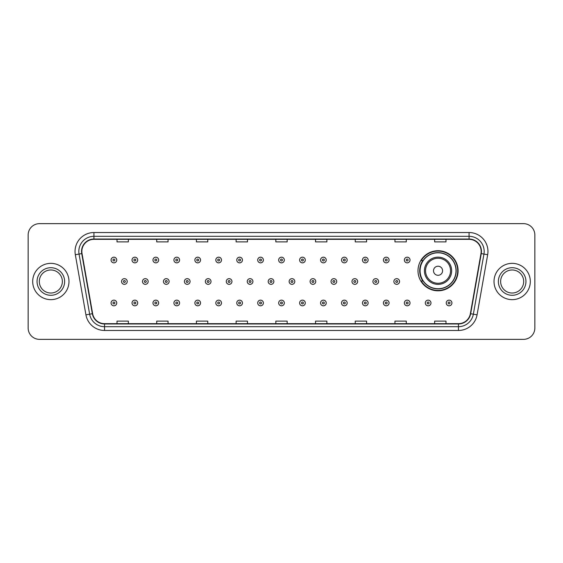 <?xml version="1.0" encoding="UTF-8"?>
<svg xmlns="http://www.w3.org/2000/svg" width="563" height="563" viewBox="0 0 563 563"><rect width="100%" height="100%" fill="white"/><g stroke="black" fill="none" stroke-linecap="round" stroke-linejoin="round"><path stroke-width="0.84" d="M418.006 270.761A20.043 20.043 0 0 0 438.049 290.804A20.043 20.043 0 0 0 458.092 270.761A20.043 20.043 0 0 0 438.049 250.718A20.043 20.043 0 0 0 418.006 270.761M422.813 280.972A18.34 18.34 0 0 1 422.813 260.549M28.15 234.989L28.15 328.011A11.344 11.344 0 0 0 39.494 339.355L523.506 339.355A11.344 11.344 0 0 0 534.85 328.011L534.85 234.989A11.344 11.344 0 0 0 523.506 223.645L39.494 223.645A11.344 11.344 0 0 0 28.15 234.989L28.15 328.011M32.689 281.5A18.15 18.15 0 0 0 50.839 299.65A18.15 18.15 0 0 0 68.989 281.5A18.15 18.15 0 0 0 50.839 263.35A18.15 18.15 0 0 0 32.689 281.5A18.15 18.15 0 0 0 50.839 299.65A18.15 18.15 0 0 0 68.989 281.5A18.15 18.15 0 0 0 50.839 263.35A18.15 18.15 0 0 0 32.689 281.5M494.011 281.5A18.15 18.15 0 0 0 512.161 299.65A18.15 18.15 0 0 0 530.311 281.5A18.15 18.15 0 0 0 512.161 263.35A18.15 18.15 0 0 0 494.011 281.5A18.15 18.15 0 0 0 512.161 299.65A18.15 18.15 0 0 0 530.311 281.5A18.15 18.15 0 0 0 512.161 263.35A18.15 18.15 0 0 0 494.011 281.5M81.846 251.436A12.097 12.097 0 0 1 93.944 239.338L469.056 239.338A12.097 12.097 0 0 1 480.971 253.54L470.372 313.661A12.097 12.097 0 0 1 458.451 323.662L104.549 323.662A12.097 12.097 0 0 1 92.628 313.661L82.029 253.54A12.097 12.097 0 0 1 81.846 251.436M81.544 251.436A12.4 12.4 0 0 0 81.734 253.589L92.332 313.718A12.4 12.4 0 0 0 104.549 323.964L458.451 323.964A12.4 12.4 0 0 0 470.668 313.718L481.266 253.589A12.4 12.4 0 0 0 469.056 239.036L93.944 239.036A12.4 12.4 0 0 0 81.544 251.436M75.329 254.722A18.91 18.91 0 0 1 93.944 232.533L469.056 232.533A18.91 18.91 0 0 1 487.671 254.722L477.072 314.844A18.91 18.91 0 0 1 458.451 330.467L104.549 330.467A18.91 18.91 0 0 1 85.928 314.844L75.329 254.722L79.052 254.068A15.124 15.124 0 0 1 93.944 236.312L469.056 236.312A15.124 15.124 0 0 1 483.948 254.068L473.349 314.189A15.124 15.124 0 0 1 458.451 326.688L104.549 326.688A15.124 15.124 0 0 1 89.651 314.189L79.052 254.068A15.124 15.124 0 0 1 78.82 251.436M523.506 223.645L39.494 223.645M39.494 339.355L523.506 339.355M534.85 328.011L534.85 234.989M275.828 239.338L275.828 241.9L287.172 241.9L287.172 239.338M236.122 239.338L236.122 241.9L247.467 241.9L247.467 239.338M196.417 239.338L196.417 241.9L207.761 241.9L207.761 239.338M156.718 239.338L156.718 241.9L168.063 241.9L168.063 239.338M117.013 239.338L117.013 241.9L128.357 241.9L128.357 239.338M315.533 239.338L315.533 241.9L326.878 241.9L326.878 239.338M355.239 239.338L355.239 241.9L366.583 241.9L366.583 239.338M394.937 239.338L394.937 241.9L406.282 241.9L406.282 239.338M434.643 239.338L434.643 241.9L445.987 241.9L445.987 239.338M287.172 323.662L287.172 321.1L275.828 321.1L275.828 323.662M247.467 323.662L247.467 321.1L236.122 321.1L236.122 323.662M207.761 323.662L207.761 321.1L196.417 321.1L196.417 323.662M168.063 323.662L168.063 321.1L156.718 321.1L156.718 323.662M128.357 323.662L128.357 321.1L117.013 321.1L117.013 323.662M326.878 323.662L326.878 321.1L315.533 321.1L315.533 323.662M366.583 323.662L366.583 321.1L355.239 321.1L355.239 323.662M406.282 323.662L406.282 321.1L394.937 321.1L394.937 323.662M445.987 323.662L445.987 321.1L434.643 321.1L434.643 323.662M62.366 281.5A11.527 11.527 0 0 0 50.839 269.973A11.527 11.527 0 0 0 39.311 281.5A11.527 11.527 0 0 0 50.839 293.027A11.527 11.527 0 0 0 62.366 281.5A11.527 11.527 0 0 1 50.839 293.027A11.527 11.527 0 0 1 39.311 281.5M442.588 270.761A4.539 4.539 0 0 0 438.049 266.222A4.539 4.539 0 0 0 433.51 270.761A4.539 4.539 0 0 0 438.049 275.3A4.539 4.539 0 0 0 442.588 270.761M451.66 270.761A13.611 13.611 0 0 0 438.049 257.15A13.611 13.611 0 0 0 424.432 270.761A13.611 13.611 0 0 0 438.049 284.371A13.611 13.611 0 0 0 451.66 270.761A13.611 13.611 0 0 1 438.049 284.371A13.611 13.611 0 0 1 424.432 270.761M456.009 270.761A17.96 17.96 0 0 0 438.049 252.801A17.96 17.96 0 0 0 420.089 270.761A17.96 17.96 0 0 0 438.049 288.72A17.96 17.96 0 0 0 456.009 270.761M457.712 270.761A19.663 19.663 0 0 1 421.244 280.972L423.066 280.972A18.129 18.129 0 0 0 456.178 270.803A18.129 18.129 0 0 0 423.066 260.549L421.244 260.549A19.663 19.663 0 0 1 457.712 270.761M523.689 281.5A11.527 11.527 0 0 0 512.161 269.973A11.527 11.527 0 0 0 500.634 281.5A11.527 11.527 0 0 0 512.161 293.027A11.527 11.527 0 0 0 523.689 281.5A11.527 11.527 0 0 1 512.161 293.027A11.527 11.527 0 0 1 500.634 281.5M116.745 260.022A2.836 2.836 0 0 1 113.909 262.858A2.836 2.836 0 0 1 111.073 260.022A2.836 2.836 0 0 1 113.909 257.185A2.836 2.836 0 0 1 116.745 260.022A2.836 2.836 0 0 0 113.909 257.185A2.836 2.836 0 0 0 111.073 260.022M137.696 260.022A2.836 2.836 0 0 1 134.86 262.858A2.836 2.836 0 0 1 132.023 260.022A2.836 2.836 0 0 1 134.86 257.185A2.836 2.836 0 0 1 137.696 260.022A2.836 2.836 0 0 0 134.86 257.185A2.836 2.836 0 0 0 132.023 260.022M158.646 260.022A2.836 2.836 0 0 1 155.81 262.858A2.836 2.836 0 0 1 152.974 260.022A2.836 2.836 0 0 1 155.81 257.185A2.836 2.836 0 0 1 158.646 260.022A2.836 2.836 0 0 0 155.81 257.185A2.836 2.836 0 0 0 152.974 260.022M179.59 260.022A2.836 2.836 0 0 1 176.754 262.858A2.836 2.836 0 0 1 173.918 260.022A2.836 2.836 0 0 1 176.754 257.185A2.836 2.836 0 0 1 179.59 260.022A2.836 2.836 0 0 0 176.754 257.185A2.836 2.836 0 0 0 173.918 260.022M200.541 260.022A2.836 2.836 0 0 1 197.704 262.858A2.836 2.836 0 0 1 194.868 260.022A2.836 2.836 0 0 1 197.704 257.185A2.836 2.836 0 0 1 200.541 260.022A2.836 2.836 0 0 0 197.704 257.185A2.836 2.836 0 0 0 194.868 260.022M221.491 260.022A2.836 2.836 0 0 1 218.655 262.858A2.836 2.836 0 0 1 215.819 260.022A2.836 2.836 0 0 1 218.655 257.185A2.836 2.836 0 0 1 221.491 260.022A2.836 2.836 0 0 0 218.655 257.185A2.836 2.836 0 0 0 215.819 260.022M242.442 260.022A2.836 2.836 0 0 1 239.606 262.858A2.836 2.836 0 0 1 236.77 260.022A2.836 2.836 0 0 1 239.606 257.185A2.836 2.836 0 0 1 242.442 260.022A2.836 2.836 0 0 0 239.606 257.185A2.836 2.836 0 0 0 236.77 260.022M263.385 260.022A2.836 2.836 0 0 1 260.549 262.858A2.836 2.836 0 0 1 257.713 260.022A2.836 2.836 0 0 1 260.549 257.185A2.836 2.836 0 0 1 263.385 260.022A2.836 2.836 0 0 0 260.549 257.185A2.836 2.836 0 0 0 257.713 260.022M284.336 260.022A2.836 2.836 0 0 1 281.5 262.858A2.836 2.836 0 0 1 278.664 260.022A2.836 2.836 0 0 1 281.5 257.185A2.836 2.836 0 0 1 284.336 260.022A2.836 2.836 0 0 0 281.5 257.185A2.836 2.836 0 0 0 278.664 260.022M305.287 260.022A2.836 2.836 0 0 1 302.451 262.858A2.836 2.836 0 0 1 299.615 260.022A2.836 2.836 0 0 1 302.451 257.185A2.836 2.836 0 0 1 305.287 260.022A2.836 2.836 0 0 0 302.451 257.185A2.836 2.836 0 0 0 299.615 260.022M326.23 260.022A2.836 2.836 0 0 1 323.394 262.858A2.836 2.836 0 0 1 320.558 260.022A2.836 2.836 0 0 1 323.394 257.185A2.836 2.836 0 0 1 326.23 260.022A2.836 2.836 0 0 0 323.394 257.185A2.836 2.836 0 0 0 320.558 260.022M347.181 260.022A2.836 2.836 0 0 1 344.345 262.858A2.836 2.836 0 0 1 341.509 260.022A2.836 2.836 0 0 1 344.345 257.185A2.836 2.836 0 0 1 347.181 260.022A2.836 2.836 0 0 0 344.345 257.185A2.836 2.836 0 0 0 341.509 260.022M368.132 260.022A2.836 2.836 0 0 1 365.296 262.858A2.836 2.836 0 0 1 362.459 260.022A2.836 2.836 0 0 1 365.296 257.185A2.836 2.836 0 0 1 368.132 260.022A2.836 2.836 0 0 0 365.296 257.185A2.836 2.836 0 0 0 362.459 260.022M389.082 260.022A2.836 2.836 0 0 1 386.246 262.858A2.836 2.836 0 0 1 383.41 260.022A2.836 2.836 0 0 1 386.246 257.185A2.836 2.836 0 0 1 389.082 260.022A2.836 2.836 0 0 0 386.246 257.185A2.836 2.836 0 0 0 383.41 260.022M410.026 260.022A2.836 2.836 0 0 1 407.19 262.858A2.836 2.836 0 0 1 404.354 260.022A2.836 2.836 0 0 1 407.19 257.185A2.836 2.836 0 0 1 410.026 260.022A2.836 2.836 0 0 0 407.19 257.185A2.836 2.836 0 0 0 404.354 260.022M121.552 281.5A2.836 2.836 0 0 1 124.388 278.664A2.836 2.836 0 0 1 127.224 281.5A2.836 2.836 0 0 1 124.388 284.336A2.836 2.836 0 0 1 121.552 281.5A2.836 2.836 0 0 0 124.388 284.336A2.836 2.836 0 0 0 127.224 281.5M142.495 281.5A2.836 2.836 0 0 1 145.331 278.664A2.836 2.836 0 0 1 148.168 281.5A2.836 2.836 0 0 1 145.331 284.336A2.836 2.836 0 0 1 142.495 281.5A2.836 2.836 0 0 0 145.331 284.336A2.836 2.836 0 0 0 148.168 281.5M163.446 281.5A2.836 2.836 0 0 1 166.282 278.664A2.836 2.836 0 0 1 169.118 281.5A2.836 2.836 0 0 1 166.282 284.336A2.836 2.836 0 0 1 163.446 281.5A2.836 2.836 0 0 0 166.282 284.336A2.836 2.836 0 0 0 169.118 281.5M184.397 281.5A2.836 2.836 0 0 1 187.233 278.664A2.836 2.836 0 0 1 190.069 281.5A2.836 2.836 0 0 1 187.233 284.336A2.836 2.836 0 0 1 184.397 281.5A2.836 2.836 0 0 0 187.233 284.336A2.836 2.836 0 0 0 190.069 281.5M205.347 281.5A2.836 2.836 0 0 1 208.176 278.664A2.836 2.836 0 0 1 211.012 281.5A2.836 2.836 0 0 1 208.176 284.336A2.836 2.836 0 0 1 205.347 281.5A2.836 2.836 0 0 0 208.176 284.336A2.836 2.836 0 0 0 211.012 281.5M226.291 281.5A2.836 2.836 0 0 1 229.127 278.664A2.836 2.836 0 0 1 231.963 281.5A2.836 2.836 0 0 1 229.127 284.336A2.836 2.836 0 0 1 226.291 281.5A2.836 2.836 0 0 0 229.127 284.336A2.836 2.836 0 0 0 231.963 281.5M247.241 281.5A2.836 2.836 0 0 1 250.078 278.664A2.836 2.836 0 0 1 252.914 281.5A2.836 2.836 0 0 1 250.078 284.336A2.836 2.836 0 0 1 247.241 281.5A2.836 2.836 0 0 0 250.078 284.336A2.836 2.836 0 0 0 252.914 281.5M268.192 281.5A2.836 2.836 0 0 1 271.028 278.664A2.836 2.836 0 0 1 273.864 281.5A2.836 2.836 0 0 1 271.028 284.336A2.836 2.836 0 0 1 268.192 281.5A2.836 2.836 0 0 0 271.028 284.336A2.836 2.836 0 0 0 273.864 281.5M289.136 281.5A2.836 2.836 0 0 1 291.972 278.664A2.836 2.836 0 0 1 294.808 281.5A2.836 2.836 0 0 1 291.972 284.336A2.836 2.836 0 0 1 289.136 281.5A2.836 2.836 0 0 0 291.972 284.336A2.836 2.836 0 0 0 294.808 281.5M310.086 281.5A2.836 2.836 0 0 1 312.922 278.664A2.836 2.836 0 0 1 315.759 281.5A2.836 2.836 0 0 1 312.922 284.336A2.836 2.836 0 0 1 310.086 281.5A2.836 2.836 0 0 0 312.922 284.336A2.836 2.836 0 0 0 315.759 281.5M331.037 281.5A2.836 2.836 0 0 1 333.873 278.664A2.836 2.836 0 0 1 336.709 281.5A2.836 2.836 0 0 1 333.873 284.336A2.836 2.836 0 0 1 331.037 281.5A2.836 2.836 0 0 0 333.873 284.336A2.836 2.836 0 0 0 336.709 281.5M351.988 281.5A2.836 2.836 0 0 1 354.824 278.664A2.836 2.836 0 0 1 357.653 281.5A2.836 2.836 0 0 1 354.824 284.336A2.836 2.836 0 0 1 351.988 281.5A2.836 2.836 0 0 0 354.824 284.336A2.836 2.836 0 0 0 357.653 281.5M372.931 281.5A2.836 2.836 0 0 1 375.767 278.664A2.836 2.836 0 0 1 378.603 281.5A2.836 2.836 0 0 1 375.767 284.336A2.836 2.836 0 0 1 372.931 281.5A2.836 2.836 0 0 0 375.767 284.336A2.836 2.836 0 0 0 378.603 281.5M393.882 281.5A2.836 2.836 0 0 1 396.718 278.664A2.836 2.836 0 0 1 399.554 281.5A2.836 2.836 0 0 1 396.718 284.336A2.836 2.836 0 0 1 393.882 281.5A2.836 2.836 0 0 0 396.718 284.336A2.836 2.836 0 0 0 399.554 281.5M111.073 302.978A2.836 2.836 0 0 1 113.909 300.142A2.836 2.836 0 0 1 116.745 302.978A2.836 2.836 0 0 1 113.909 305.815A2.836 2.836 0 0 1 111.073 302.978A2.836 2.836 0 0 0 113.909 305.815A2.836 2.836 0 0 0 116.745 302.978M132.023 302.978A2.836 2.836 0 0 1 134.86 300.142A2.836 2.836 0 0 1 137.696 302.978A2.836 2.836 0 0 1 134.86 305.815A2.836 2.836 0 0 1 132.023 302.978A2.836 2.836 0 0 0 134.86 305.815A2.836 2.836 0 0 0 137.696 302.978M152.974 302.978A2.836 2.836 0 0 1 155.81 300.142A2.836 2.836 0 0 1 158.646 302.978A2.836 2.836 0 0 1 155.81 305.815A2.836 2.836 0 0 1 152.974 302.978A2.836 2.836 0 0 0 155.81 305.815A2.836 2.836 0 0 0 158.646 302.978M173.918 302.978A2.836 2.836 0 0 1 176.754 300.142A2.836 2.836 0 0 1 179.59 302.978A2.836 2.836 0 0 1 176.754 305.815A2.836 2.836 0 0 1 173.918 302.978A2.836 2.836 0 0 0 176.754 305.815A2.836 2.836 0 0 0 179.59 302.978M194.868 302.978A2.836 2.836 0 0 1 197.704 300.142A2.836 2.836 0 0 1 200.541 302.978A2.836 2.836 0 0 1 197.704 305.815A2.836 2.836 0 0 1 194.868 302.978A2.836 2.836 0 0 0 197.704 305.815A2.836 2.836 0 0 0 200.541 302.978M215.819 302.978A2.836 2.836 0 0 1 218.655 300.142A2.836 2.836 0 0 1 221.491 302.978A2.836 2.836 0 0 1 218.655 305.815A2.836 2.836 0 0 1 215.819 302.978A2.836 2.836 0 0 0 218.655 305.815A2.836 2.836 0 0 0 221.491 302.978M236.77 302.978A2.836 2.836 0 0 1 239.606 300.142A2.836 2.836 0 0 1 242.442 302.978A2.836 2.836 0 0 1 239.606 305.815A2.836 2.836 0 0 1 236.77 302.978A2.836 2.836 0 0 0 239.606 305.815A2.836 2.836 0 0 0 242.442 302.978M257.713 302.978A2.836 2.836 0 0 1 260.549 300.142A2.836 2.836 0 0 1 263.385 302.978A2.836 2.836 0 0 1 260.549 305.815A2.836 2.836 0 0 1 257.713 302.978A2.836 2.836 0 0 0 260.549 305.815A2.836 2.836 0 0 0 263.385 302.978M278.664 302.978A2.836 2.836 0 0 1 281.5 300.142A2.836 2.836 0 0 1 284.336 302.978A2.836 2.836 0 0 1 281.5 305.815A2.836 2.836 0 0 1 278.664 302.978A2.836 2.836 0 0 0 281.5 305.815A2.836 2.836 0 0 0 284.336 302.978M299.615 302.978A2.836 2.836 0 0 1 302.451 300.142A2.836 2.836 0 0 1 305.287 302.978A2.836 2.836 0 0 1 302.451 305.815A2.836 2.836 0 0 1 299.615 302.978A2.836 2.836 0 0 0 302.451 305.815A2.836 2.836 0 0 0 305.287 302.978M320.558 302.978A2.836 2.836 0 0 1 323.394 300.142A2.836 2.836 0 0 1 326.23 302.978A2.836 2.836 0 0 1 323.394 305.815A2.836 2.836 0 0 1 320.558 302.978A2.836 2.836 0 0 0 323.394 305.815A2.836 2.836 0 0 0 326.23 302.978M341.509 302.978A2.836 2.836 0 0 1 344.345 300.142A2.836 2.836 0 0 1 347.181 302.978A2.836 2.836 0 0 1 344.345 305.815A2.836 2.836 0 0 1 341.509 302.978A2.836 2.836 0 0 0 344.345 305.815A2.836 2.836 0 0 0 347.181 302.978M362.459 302.978A2.836 2.836 0 0 1 365.296 300.142A2.836 2.836 0 0 1 368.132 302.978A2.836 2.836 0 0 1 365.296 305.815A2.836 2.836 0 0 1 362.459 302.978A2.836 2.836 0 0 0 365.296 305.815A2.836 2.836 0 0 0 368.132 302.978M383.41 302.978A2.836 2.836 0 0 1 386.246 300.142A2.836 2.836 0 0 1 389.082 302.978A2.836 2.836 0 0 1 386.246 305.815A2.836 2.836 0 0 1 383.41 302.978A2.836 2.836 0 0 0 386.246 305.815A2.836 2.836 0 0 0 389.082 302.978M404.354 302.978A2.836 2.836 0 0 1 407.19 300.142A2.836 2.836 0 0 1 410.026 302.978A2.836 2.836 0 0 1 407.19 305.815A2.836 2.836 0 0 1 404.354 302.978A2.836 2.836 0 0 0 407.19 305.815A2.836 2.836 0 0 0 410.026 302.978M425.304 302.978A2.836 2.836 0 0 1 428.14 300.142A2.836 2.836 0 0 1 430.976 302.978A2.836 2.836 0 0 1 428.14 305.815A2.836 2.836 0 0 1 425.304 302.978A2.836 2.836 0 0 0 428.14 305.815A2.836 2.836 0 0 0 430.976 302.978M446.255 302.978A2.836 2.836 0 0 1 449.091 300.142A2.836 2.836 0 0 1 451.927 302.978A2.836 2.836 0 0 1 449.091 305.815A2.836 2.836 0 0 1 446.255 302.978A2.836 2.836 0 0 0 449.091 305.815A2.836 2.836 0 0 0 451.927 302.978M469.056 232.533L469.056 239.036M79.052 254.068L81.734 253.589M104.549 330.467L104.549 323.964M458.451 323.964L458.451 330.467M470.668 313.718L477.072 314.844M85.928 314.844L92.332 313.718M481.266 253.589L487.671 254.722M93.944 232.533L93.944 239.036M64.632 281.5A13.793 13.793 0 0 0 50.839 267.707A13.793 13.793 0 0 0 37.045 281.5A13.793 13.793 0 0 0 50.839 295.293A13.793 13.793 0 0 0 64.632 281.5M450.555 270.761A12.506 12.506 0 0 0 438.049 258.255A12.506 12.506 0 0 0 425.544 270.761A12.506 12.506 0 0 0 438.049 283.266A12.506 12.506 0 0 0 450.555 270.761M525.955 281.5A13.793 13.793 0 0 0 512.161 267.707A13.793 13.793 0 0 0 498.368 281.5A13.793 13.793 0 0 0 512.161 295.293A13.793 13.793 0 0 0 525.955 281.5M112.966 260.022A0.943 0.943 0 0 0 113.909 260.965A0.943 0.943 0 0 0 114.859 260.022A0.943 0.943 0 0 0 113.909 259.079A0.943 0.943 0 0 0 112.966 260.022M133.917 260.022A0.943 0.943 0 0 0 134.86 260.965A0.943 0.943 0 0 0 135.803 260.022A0.943 0.943 0 0 0 134.86 259.079A0.943 0.943 0 0 0 133.917 260.022M154.86 260.022A0.943 0.943 0 0 0 155.81 260.965A0.943 0.943 0 0 0 156.753 260.022A0.943 0.943 0 0 0 155.81 259.079A0.943 0.943 0 0 0 154.86 260.022M175.811 260.022A0.943 0.943 0 0 0 176.754 260.965A0.943 0.943 0 0 0 177.704 260.022A0.943 0.943 0 0 0 176.754 259.079A0.943 0.943 0 0 0 175.811 260.022M196.761 260.022A0.943 0.943 0 0 0 197.704 260.965A0.943 0.943 0 0 0 198.648 260.022A0.943 0.943 0 0 0 197.704 259.079A0.943 0.943 0 0 0 196.761 260.022M217.712 260.022A0.943 0.943 0 0 0 218.655 260.965A0.943 0.943 0 0 0 219.598 260.022A0.943 0.943 0 0 0 218.655 259.079A0.943 0.943 0 0 0 217.712 260.022M238.656 260.022A0.943 0.943 0 0 0 239.606 260.965A0.943 0.943 0 0 0 240.549 260.022A0.943 0.943 0 0 0 239.606 259.079A0.943 0.943 0 0 0 238.656 260.022M259.606 260.022A0.943 0.943 0 0 0 260.549 260.965A0.943 0.943 0 0 0 261.499 260.022A0.943 0.943 0 0 0 260.549 259.079A0.943 0.943 0 0 0 259.606 260.022M280.557 260.022A0.943 0.943 0 0 0 281.5 260.965A0.943 0.943 0 0 0 282.443 260.022A0.943 0.943 0 0 0 281.5 259.079A0.943 0.943 0 0 0 280.557 260.022M301.501 260.022A0.943 0.943 0 0 0 302.451 260.965A0.943 0.943 0 0 0 303.394 260.022A0.943 0.943 0 0 0 302.451 259.079A0.943 0.943 0 0 0 301.501 260.022M322.451 260.022A0.943 0.943 0 0 0 323.394 260.965A0.943 0.943 0 0 0 324.344 260.022A0.943 0.943 0 0 0 323.394 259.079A0.943 0.943 0 0 0 322.451 260.022M343.402 260.022A0.943 0.943 0 0 0 344.345 260.965A0.943 0.943 0 0 0 345.288 260.022A0.943 0.943 0 0 0 344.345 259.079A0.943 0.943 0 0 0 343.402 260.022M364.352 260.022A0.943 0.943 0 0 0 365.296 260.965A0.943 0.943 0 0 0 366.239 260.022A0.943 0.943 0 0 0 365.296 259.079A0.943 0.943 0 0 0 364.352 260.022M385.296 260.022A0.943 0.943 0 0 0 386.246 260.965A0.943 0.943 0 0 0 387.189 260.022A0.943 0.943 0 0 0 386.246 259.079A0.943 0.943 0 0 0 385.296 260.022M406.247 260.022A0.943 0.943 0 0 0 407.19 260.965A0.943 0.943 0 0 0 408.14 260.022A0.943 0.943 0 0 0 407.19 259.079A0.943 0.943 0 0 0 406.247 260.022M125.331 281.5A0.943 0.943 0 0 0 124.388 280.557A0.943 0.943 0 0 0 123.438 281.5A0.943 0.943 0 0 0 124.388 282.443A0.943 0.943 0 0 0 125.331 281.5M146.281 281.5A0.943 0.943 0 0 0 145.331 280.557A0.943 0.943 0 0 0 144.388 281.5A0.943 0.943 0 0 0 145.331 282.443A0.943 0.943 0 0 0 146.281 281.5M167.225 281.5A0.943 0.943 0 0 0 166.282 280.557A0.943 0.943 0 0 0 165.339 281.5A0.943 0.943 0 0 0 166.282 282.443A0.943 0.943 0 0 0 167.225 281.5M188.176 281.5A0.943 0.943 0 0 0 187.233 280.557A0.943 0.943 0 0 0 186.283 281.5A0.943 0.943 0 0 0 187.233 282.443A0.943 0.943 0 0 0 188.176 281.5M209.126 281.5A0.943 0.943 0 0 0 208.176 280.557A0.943 0.943 0 0 0 207.233 281.5A0.943 0.943 0 0 0 208.176 282.443A0.943 0.943 0 0 0 209.126 281.5M230.077 281.5A0.943 0.943 0 0 0 229.127 280.557A0.943 0.943 0 0 0 228.184 281.5A0.943 0.943 0 0 0 229.127 282.443A0.943 0.943 0 0 0 230.077 281.5M251.021 281.5A0.943 0.943 0 0 0 250.078 280.557A0.943 0.943 0 0 0 249.135 281.5A0.943 0.943 0 0 0 250.078 282.443A0.943 0.943 0 0 0 251.021 281.5M271.971 281.5A0.943 0.943 0 0 0 271.028 280.557A0.943 0.943 0 0 0 270.078 281.5A0.943 0.943 0 0 0 271.028 282.443A0.943 0.943 0 0 0 271.971 281.5M292.922 281.5A0.943 0.943 0 0 0 291.972 280.557A0.943 0.943 0 0 0 291.029 281.5A0.943 0.943 0 0 0 291.972 282.443A0.943 0.943 0 0 0 292.922 281.5M313.865 281.5A0.943 0.943 0 0 0 312.922 280.557A0.943 0.943 0 0 0 311.979 281.5A0.943 0.943 0 0 0 312.922 282.443A0.943 0.943 0 0 0 313.865 281.5M334.816 281.5A0.943 0.943 0 0 0 333.873 280.557A0.943 0.943 0 0 0 332.923 281.5A0.943 0.943 0 0 0 333.873 282.443A0.943 0.943 0 0 0 334.816 281.5M355.767 281.5A0.943 0.943 0 0 0 354.824 280.557A0.943 0.943 0 0 0 353.874 281.5A0.943 0.943 0 0 0 354.824 282.443A0.943 0.943 0 0 0 355.767 281.5M376.717 281.5A0.943 0.943 0 0 0 375.767 280.557A0.943 0.943 0 0 0 374.824 281.5A0.943 0.943 0 0 0 375.767 282.443A0.943 0.943 0 0 0 376.717 281.5M397.661 281.5A0.943 0.943 0 0 0 396.718 280.557A0.943 0.943 0 0 0 395.775 281.5A0.943 0.943 0 0 0 396.718 282.443A0.943 0.943 0 0 0 397.661 281.5M114.859 302.978A0.943 0.943 0 0 0 113.909 302.035A0.943 0.943 0 0 0 112.966 302.978A0.943 0.943 0 0 0 113.909 303.921A0.943 0.943 0 0 0 114.859 302.978M135.803 302.978A0.943 0.943 0 0 0 134.86 302.035A0.943 0.943 0 0 0 133.917 302.978A0.943 0.943 0 0 0 134.86 303.921A0.943 0.943 0 0 0 135.803 302.978M156.753 302.978A0.943 0.943 0 0 0 155.81 302.035A0.943 0.943 0 0 0 154.86 302.978A0.943 0.943 0 0 0 155.81 303.921A0.943 0.943 0 0 0 156.753 302.978M177.704 302.978A0.943 0.943 0 0 0 176.754 302.035A0.943 0.943 0 0 0 175.811 302.978A0.943 0.943 0 0 0 176.754 303.921A0.943 0.943 0 0 0 177.704 302.978M198.648 302.978A0.943 0.943 0 0 0 197.704 302.035A0.943 0.943 0 0 0 196.761 302.978A0.943 0.943 0 0 0 197.704 303.921A0.943 0.943 0 0 0 198.648 302.978M219.598 302.978A0.943 0.943 0 0 0 218.655 302.035A0.943 0.943 0 0 0 217.712 302.978A0.943 0.943 0 0 0 218.655 303.921A0.943 0.943 0 0 0 219.598 302.978M240.549 302.978A0.943 0.943 0 0 0 239.606 302.035A0.943 0.943 0 0 0 238.656 302.978A0.943 0.943 0 0 0 239.606 303.921A0.943 0.943 0 0 0 240.549 302.978M261.499 302.978A0.943 0.943 0 0 0 260.549 302.035A0.943 0.943 0 0 0 259.606 302.978A0.943 0.943 0 0 0 260.549 303.921A0.943 0.943 0 0 0 261.499 302.978M282.443 302.978A0.943 0.943 0 0 0 281.5 302.035A0.943 0.943 0 0 0 280.557 302.978A0.943 0.943 0 0 0 281.5 303.921A0.943 0.943 0 0 0 282.443 302.978M303.394 302.978A0.943 0.943 0 0 0 302.451 302.035A0.943 0.943 0 0 0 301.501 302.978A0.943 0.943 0 0 0 302.451 303.921A0.943 0.943 0 0 0 303.394 302.978M324.344 302.978A0.943 0.943 0 0 0 323.394 302.035A0.943 0.943 0 0 0 322.451 302.978A0.943 0.943 0 0 0 323.394 303.921A0.943 0.943 0 0 0 324.344 302.978M345.288 302.978A0.943 0.943 0 0 0 344.345 302.035A0.943 0.943 0 0 0 343.402 302.978A0.943 0.943 0 0 0 344.345 303.921A0.943 0.943 0 0 0 345.288 302.978M366.239 302.978A0.943 0.943 0 0 0 365.296 302.035A0.943 0.943 0 0 0 364.352 302.978A0.943 0.943 0 0 0 365.296 303.921A0.943 0.943 0 0 0 366.239 302.978M387.189 302.978A0.943 0.943 0 0 0 386.246 302.035A0.943 0.943 0 0 0 385.296 302.978A0.943 0.943 0 0 0 386.246 303.921A0.943 0.943 0 0 0 387.189 302.978M408.14 302.978A0.943 0.943 0 0 0 407.19 302.035A0.943 0.943 0 0 0 406.247 302.978A0.943 0.943 0 0 0 407.19 303.921A0.943 0.943 0 0 0 408.14 302.978M429.083 302.978A0.943 0.943 0 0 0 428.14 302.035A0.943 0.943 0 0 0 427.197 302.978A0.943 0.943 0 0 0 428.14 303.921A0.943 0.943 0 0 0 429.083 302.978M450.034 302.978A0.943 0.943 0 0 0 449.091 302.035A0.943 0.943 0 0 0 448.141 302.978A0.943 0.943 0 0 0 449.091 303.921A0.943 0.943 0 0 0 450.034 302.978"/></g></svg>
